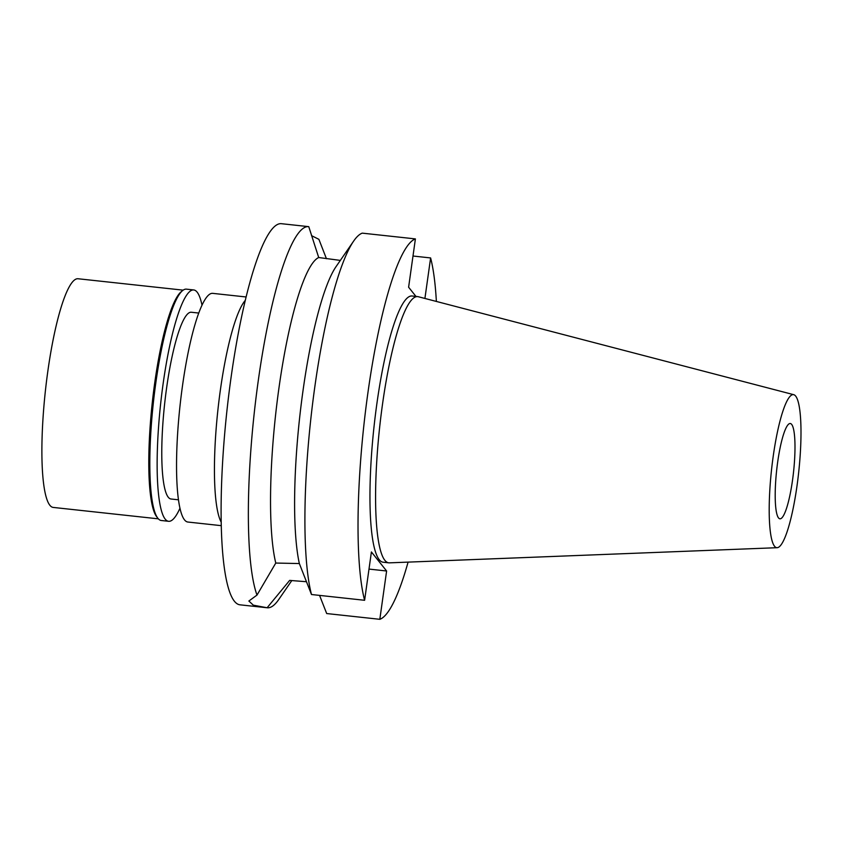 <?xml version="1.0" encoding="UTF-8"?>
<svg xmlns="http://www.w3.org/2000/svg" width="843" height="843" viewBox="0 0 843 843"><rect width="100%" height="100%" fill="white"/><g stroke="black" fill="none" stroke-linecap="round" stroke-linejoin="round"><path stroke-width="1.26" d="M792.494 480.415A47.925 8.483 96.2 0 0 790.27 423.513A47.925 8.483 96.2 0 0 777.699 461.901A47.925 8.483 96.2 0 0 779.933 518.803A47.925 8.483 96.2 0 0 792.494 480.415M246.103 296.978L212.71 293.353A115.006 20.369 96.2 0 0 182.541 385.483A115.006 20.369 96.2 0 0 187.894 522.038L221.287 525.663M221.214 522.165A115.006 20.369 -83.8 0 1 220.434 389.592A115.006 20.369 -83.8 0 1 245.281 300.382M415.968 296.42L408.613 287.221L415.399 238.906L362.269 233.142A191.688 33.941 96.2 0 0 353.617 241.13L336.009 266.694A162.931 28.852 -83.8 0 0 303.09 390.109A162.931 28.852 -83.8 0 0 299.349 563.556L275.777 563.05L256.989 595.084A191.688 33.941 -83.8 0 1 258.337 380.182A191.688 33.941 -83.8 0 1 308.622 226.641L281.372 223.69A191.688 33.941 96.2 0 0 231.098 377.232A191.688 33.941 96.2 0 0 240.013 604.821L267.263 607.771A191.688 33.941 -83.8 0 1 267.115 607.761L289.655 580.405L306.441 581.723M308.622 226.641A191.688 33.941 -83.8 0 1 308.759 226.662L318.707 257.526L340.34 260.403M326.441 258.717L318.896 239.328L311.531 235.65M291.804 580.553L278.801 599.426A191.688 33.941 -83.8 0 1 267.263 607.771M256.989 595.084L248.875 601.027L253.332 605.169L267.115 607.761M318.707 257.526A162.931 28.852 96.2 0 0 279.022 387.495A162.931 28.852 96.2 0 0 275.777 563.05M408.086 562.123A191.688 33.941 -83.8 0 1 379.824 619.31L386.61 570.996L371.405 551.965L364.608 600.29A191.688 33.941 -83.8 0 1 368.012 392.079A191.688 33.941 -83.8 0 1 415.399 238.906M424.914 298.454L430.615 257.937A191.688 33.941 -83.8 0 1 436.368 301.436M417.685 296.61L412.058 295.998A133.889 23.709 96.2 0 0 376.937 403.249A133.889 23.709 96.2 0 0 383.165 562.218L388.792 562.829A133.889 23.709 -83.8 0 1 382.564 403.86A133.889 23.709 -83.8 0 1 417.685 296.61A133.889 23.709 -83.8 0 1 418.297 296.725L793.758 394.693A76.976 13.636 -83.8 0 1 796.983 486.021A76.976 13.636 -83.8 0 1 777.151 547.697A76.976 13.636 -83.8 0 1 773.21 456.284A76.976 13.636 -83.8 0 1 793.758 394.693M386.61 570.996L368.992 569.088M319.56 595.4L326.694 613.546L379.824 619.31M430.615 257.937L412.996 256.019M299.349 563.556L311.488 594.515L364.608 600.29M353.617 241.13A191.688 33.941 96.2 0 0 314.892 386.315A191.688 33.941 96.2 0 0 311.488 594.515M777.151 547.697L389.413 562.85A133.889 23.709 -83.8 0 1 388.792 562.829M193.721 289.95L186.408 289.149A116.355 20.601 96.2 0 0 182.52 290.645A116.355 20.601 96.2 0 0 155.892 382.353A116.355 20.601 96.2 0 0 157.82 518.213A116.355 20.601 96.2 0 0 161.308 520.5L168.621 521.301A116.355 20.601 -83.8 0 1 163.205 383.144A116.355 20.601 -83.8 0 1 193.721 289.95A116.355 20.601 -83.8 0 1 202.004 305.166M157.82 518.213L156.693 516.759A115.006 20.369 -83.8 0 1 154.785 382.469A115.006 20.369 -83.8 0 1 181.108 291.815L182.52 290.645M179.97 508.213A116.355 20.601 -83.8 0 1 168.621 521.301M198.748 313.048L191.308 312.247A93.921 16.628 96.2 0 0 166.672 387.485A93.921 16.628 96.2 0 0 171.045 499.003L178.484 499.804M183.163 290.15L78.051 278.748A115.006 20.369 96.2 0 0 47.882 370.867A115.006 20.369 96.2 0 0 53.235 507.423L158.347 518.835"/></g></svg>
